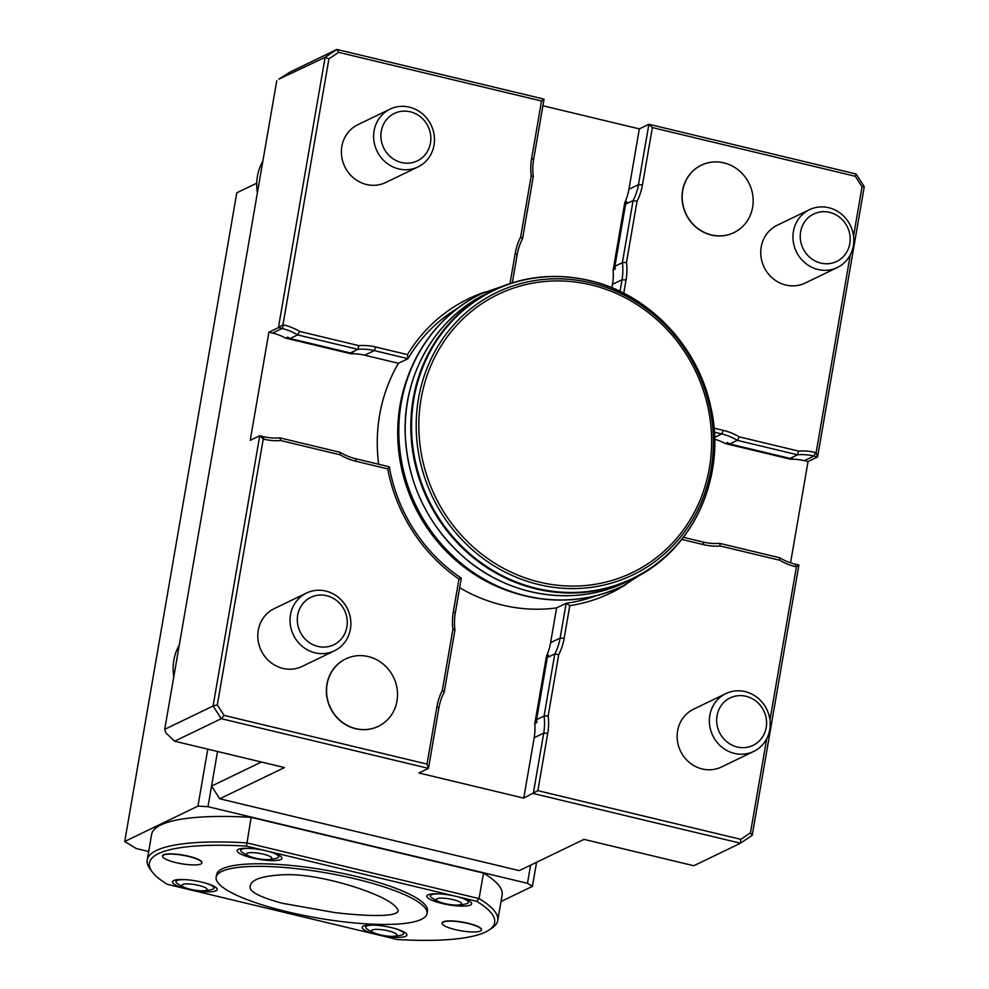 <?xml version="1.0" encoding="UTF-8"?>
<svg xmlns="http://www.w3.org/2000/svg" width="989" height="989" viewBox="0 0 989 989"><rect width="100%" height="100%" fill="white"/><g stroke="black" fill="none" stroke-linecap="round" stroke-linejoin="round"><path stroke-width="1.48" d="M284.498 874.709C313.056 873.646 353.469 885.402 373.595 893.908C388.244 899.953 396.465 905.565 398.258 910.77C396.713 917.841 362.011 915.74 334.789 912.587L282.483 903.291C258.203 896.788 247.547 890.78 250.501 885.266C252.084 879.172 263.42 875.661 284.498 874.709M221.734 871.445A106.973 22.97 9.8 0 1 340.76 875.648A106.973 22.97 9.8 0 1 427.001 913.601A106.973 22.97 9.8 0 1 317.667 918.027A106.973 22.97 9.8 0 1 216.158 877.181A106.973 22.97 9.8 0 1 221.734 871.445M251.144 817.347L483.485 873.077L479.072 898.581L476.76 901.325L456.461 896.454A22.735 4.883 9.8 0 1 471.555 903.18A22.735 4.883 9.8 0 1 448.4 904.762A22.735 4.883 9.8 0 1 427.112 895.502A22.735 4.883 9.8 0 1 456.461 896.454L266.758 850.96A22.735 4.883 9.8 0 1 281.853 857.673A22.735 4.883 9.8 0 1 258.698 859.256A22.735 4.883 9.8 0 1 237.409 850.008A22.735 4.883 9.8 0 1 266.758 850.96L246.471 846.09L251.144 817.347A177.847 38.188 9.8 0 0 151.626 834.456L147.213 859.973A177.847 38.188 9.8 0 1 246.743 842.863L479.072 898.581A177.847 38.188 9.8 0 1 497.727 920.524A177.847 38.188 9.8 0 1 492.015 928.053L489.011 930.056A175.177 37.607 -170.2 0 0 476.76 901.325M216.158 877.181L216.603 874.61A106.973 22.97 9.8 0 1 222.179 868.874A106.973 22.97 9.8 0 1 341.205 873.077A106.973 22.97 9.8 0 1 427.446 911.03L427.001 913.601M246.471 846.09A175.177 37.607 -170.2 0 0 152.219 871.878A175.177 37.607 -170.2 0 0 167.302 884.314L187.589 889.185A22.735 4.883 9.8 0 1 172.716 881.236A22.735 4.883 9.8 0 1 195.661 880.878A22.735 4.883 9.8 0 1 217.147 888.913A22.735 4.883 9.8 0 1 187.589 889.185L377.291 934.679A22.735 4.883 9.8 0 1 362.407 926.742A22.735 4.883 9.8 0 1 385.351 926.384A22.735 4.883 9.8 0 1 406.85 934.42A22.735 4.883 9.8 0 1 377.291 934.679L397.578 939.55A175.177 37.607 -170.2 0 0 489.011 930.056M152.219 871.878L150.068 868.985A177.847 38.188 9.8 0 1 147.213 859.973M162.517 856.264A20.027 4.302 9.8 0 1 162.505 856.14A20.027 4.302 9.8 0 1 188.627 856.214A20.027 4.302 9.8 0 1 201.904 862.952A20.027 4.302 9.8 0 1 201.843 863.051M442.083 923.318A20.027 4.302 9.8 0 1 442.058 923.194A20.027 4.302 9.8 0 1 468.18 923.269A20.027 4.302 9.8 0 1 481.458 929.994A20.027 4.302 9.8 0 1 481.408 930.105M483.485 873.077A177.847 38.188 9.8 0 1 502.128 895.008L497.727 920.524M480.394 931.045A19.965 4.29 9.8 0 1 458.76 930.377A19.965 4.29 9.8 0 1 442.083 923.429A19.965 4.29 9.8 0 1 468.118 923.503A19.965 4.29 9.8 0 1 481.359 930.216A19.965 4.29 9.8 0 1 480.394 931.045M163.581 855.052A19.965 4.29 9.8 0 1 188.565 856.449A19.965 4.29 9.8 0 1 201.805 863.162A19.965 4.29 9.8 0 1 181.482 863.743A19.965 4.29 9.8 0 1 162.53 856.375A19.965 4.29 9.8 0 1 163.581 855.052M459.91 897.357A19.261 4.129 9.8 0 1 468.341 902.388A19.261 4.129 9.8 0 1 467.34 903.427A19.261 4.129 9.8 0 1 466.14 903.835A42.787 42.787 0 0 1 457.66 905.083A12.832 2.757 9.8 0 1 439.561 901.956A12.832 2.757 9.8 0 1 438.98 898.259A12.832 2.757 9.8 0 1 454.977 900.151A12.832 2.757 9.8 0 1 460.923 904.49A12.832 2.757 9.8 0 1 457.66 905.083M439.561 901.956A42.787 42.787 0 0 1 431.995 897.938A19.261 4.129 9.8 0 1 430.4 895.836A19.261 4.129 9.8 0 1 440.031 893.92M395.204 928.597A19.261 4.129 9.8 0 1 403.648 933.628A19.261 4.129 9.8 0 1 402.647 934.654A19.261 4.129 9.8 0 1 401.435 935.075A42.787 42.787 0 0 1 392.954 936.323A12.832 2.757 9.8 0 1 374.868 933.196A12.832 2.757 9.8 0 1 374.275 929.499A12.832 2.757 9.8 0 1 390.272 931.391A12.832 2.757 9.8 0 1 396.218 935.73A12.832 2.757 9.8 0 1 392.954 936.323M374.868 933.196A42.787 42.787 0 0 1 367.29 929.178A19.261 4.129 9.8 0 1 365.695 927.076A19.261 4.129 9.8 0 1 375.338 925.16M271.221 858.996A12.832 2.757 9.8 0 1 267.957 859.577A12.832 2.757 9.8 0 1 249.858 856.462A12.832 2.757 9.8 0 1 249.277 852.753A12.832 2.757 9.8 0 1 265.275 854.657A12.832 2.757 9.8 0 1 271.221 858.996M270.207 851.863A19.261 4.129 9.8 0 1 278.651 856.894A19.261 4.129 9.8 0 1 277.637 857.92A19.261 4.129 9.8 0 1 276.438 858.341A42.787 42.787 0 0 1 267.957 859.577M249.858 856.462A42.787 42.787 0 0 1 242.293 852.444A19.261 4.129 9.8 0 1 240.698 850.33A19.261 4.129 9.8 0 1 250.341 848.426M185.166 887.689A12.832 2.757 9.8 0 1 182.557 884.487A12.832 2.757 9.8 0 1 201.373 886.132A12.832 2.757 9.8 0 1 203.252 890.817A12.832 2.757 9.8 0 1 185.166 887.689A42.787 42.787 0 0 1 177.587 883.684A19.261 4.129 9.8 0 1 175.993 881.57A19.261 4.129 9.8 0 1 176.994 880.544A19.261 4.129 9.8 0 1 185.635 879.666M205.502 883.09A19.261 4.129 9.8 0 1 213.945 888.122A19.261 4.129 9.8 0 1 211.733 889.581A42.787 42.787 0 0 1 203.252 890.817M364.731 355.212L374.262 350.601L407.987 358.686L398.443 363.297L364.731 355.212A56.163 52.541 64.2 0 0 350.996 353.79L285.66 338.114A56.163 52.541 64.2 0 0 272.544 333.095L268.897 332.217L278.428 327.619L325.109 57.35L278.849 79.132L290.222 71.974L336.878 49.45L544.049 99.135L533.615 159.526A56.163 52.541 64.2 0 0 533.269 176.611L531.217 175.881A59.377 55.545 -115.8 0 1 531.649 158.314L541.539 101.014L338.609 52.343L328.917 58.858L282.978 324.751L283.633 324.911A59.377 55.545 -115.8 0 1 299.642 331.426L358.933 345.656A59.377 55.545 -115.8 0 1 375.82 347.028L407.48 354.618A163.408 152.862 -115.8 0 1 485.129 291.953M611.907 287.774L612.5 284.338A56.163 52.541 64.2 0 0 613.143 270.084L624.776 202.696A56.163 52.541 64.2 0 0 628.917 189.282L639.351 128.891L542.912 105.761M639.351 128.891L648.883 124.28L856.054 173.977L864.262 186.661L817.582 456.93L808.05 461.529L804.391 460.664A56.163 52.541 64.2 0 0 790.668 459.242L725.32 443.567A56.163 52.541 64.2 0 0 714.639 439.19M148.671 851.529L136.247 848.537L124.738 841.478L236.779 192.83L256.732 183.2M820.821 263.086A26.357 24.651 64.2 0 0 848.698 230.153A26.357 24.651 64.2 0 0 806.097 219.941A26.357 24.651 64.2 0 0 820.821 263.086M818.039 269.502A32.093 30.016 64.2 0 0 837.324 267.512A32.093 30.016 64.2 0 0 850.416 225.554A32.093 30.016 64.2 0 0 809.422 209.705A32.093 30.016 64.2 0 0 793.289 241.712A32.093 30.016 64.2 0 0 818.039 269.502M837.324 267.512L805.108 283.077A32.093 30.016 -115.8 0 1 785.822 285.055A32.093 30.016 -115.8 0 1 761.073 257.264A32.093 30.016 -115.8 0 1 777.193 225.269L809.422 209.705M701.312 165.212A37.446 35.023 64.2 0 0 701.226 165.262A37.446 35.023 64.2 0 0 682.41 202.597A37.446 35.023 64.2 0 0 711.276 235.011A37.446 35.023 64.2 0 0 733.776 232.699A37.446 35.023 64.2 0 0 733.863 232.65M714.021 428.138L723.305 430.363A59.377 55.545 -115.8 0 1 739.302 436.878L798.593 451.108A59.377 55.545 -115.8 0 1 815.48 452.48L816.135 452.628L850.305 254.803M853.544 236.111L862.062 186.736L855.3 176.277L652.369 127.593L642.467 184.906A59.377 55.545 -115.8 0 1 637.04 201.262L626.482 262.406A59.377 55.545 -115.8 0 1 626.049 279.961L623.762 293.214M317.902 646.423A26.357 24.651 64.2 0 0 345.767 613.489A26.357 24.651 64.2 0 0 303.178 603.265A26.357 24.651 64.2 0 0 317.902 646.423M315.12 652.827A32.093 30.016 64.2 0 0 334.406 650.836A32.093 30.016 64.2 0 0 347.485 608.89A32.093 30.016 64.2 0 0 306.503 593.041A32.093 30.016 64.2 0 0 290.37 625.036A32.093 30.016 64.2 0 0 315.12 652.827M334.406 650.836L302.189 666.401A32.093 30.016 -115.8 0 1 282.891 668.391A32.093 30.016 -115.8 0 1 258.141 640.6A32.093 30.016 -115.8 0 1 274.274 608.594L306.503 593.041M345.68 658.934A37.446 35.023 64.2 0 0 345.594 658.971A37.446 35.023 64.2 0 0 326.778 696.305A37.446 35.023 64.2 0 0 355.657 728.732A37.446 35.023 64.2 0 0 378.157 726.408A37.446 35.023 64.2 0 0 378.243 726.371M280.789 440.562A59.377 55.545 -115.8 0 1 263.902 439.19L263.247 439.042L217.308 704.934L224.083 715.393L427.013 764.077L436.915 706.764A59.377 55.545 -115.8 0 1 442.33 690.409L452.9 629.264A59.377 55.545 -115.8 0 1 453.333 611.709L458.97 579.072A163.408 152.862 -115.8 0 1 387.737 468.897L356.077 461.307A59.377 55.545 -115.8 0 1 340.08 454.792L280.789 440.562L279.838 437.855L340.055 452.307A56.163 52.541 64.2 0 0 355.595 458.711L389.307 466.796L387.737 468.897M725.839 693.623L693.61 709.175A32.093 30.016 64.2 0 0 680.531 751.133A32.093 30.016 64.2 0 0 721.525 766.982L753.742 751.417A32.093 30.016 64.2 0 0 769.875 719.423A32.093 30.016 64.2 0 0 745.125 691.632A32.093 30.016 64.2 0 0 725.839 693.623A32.093 30.016 64.2 0 0 709.706 725.617A32.093 30.016 64.2 0 0 734.456 753.408A32.093 30.016 64.2 0 0 753.742 751.417M626.26 584.264A163.408 152.862 -115.8 0 1 569.8 605.651L564.15 638.288A59.377 55.545 -115.8 0 1 558.736 654.644L548.166 715.789A59.377 55.545 -115.8 0 1 547.733 733.356L537.843 790.656L740.773 839.327L750.466 832.812L766.722 738.709M769.949 720.017L796.405 566.92L795.749 566.759A59.377 55.545 -115.8 0 1 779.74 560.244L720.449 546.015A59.377 55.545 -115.8 0 1 703.562 544.642L681.73 539.413M737.238 746.992A26.357 24.651 64.2 0 0 765.103 714.058A26.357 24.651 64.2 0 0 722.514 703.847A26.357 24.651 64.2 0 0 737.238 746.992M390.086 109.136L357.857 124.688A32.093 30.016 64.2 0 0 344.778 166.647A32.093 30.016 64.2 0 0 385.772 182.495L417.988 166.931A32.093 30.016 64.2 0 0 434.122 134.937A32.093 30.016 64.2 0 0 409.372 107.146A32.093 30.016 64.2 0 0 390.086 109.136A32.093 30.016 64.2 0 0 373.953 141.13A32.093 30.016 64.2 0 0 398.703 168.921A32.093 30.016 64.2 0 0 417.988 166.931M510.064 283.287L515.22 253.382A59.377 55.545 -115.8 0 1 520.647 237.026L531.217 175.881M401.485 162.517A26.357 24.651 64.2 0 0 429.362 129.584A26.357 24.651 64.2 0 0 386.761 119.36A26.357 24.651 64.2 0 0 401.485 162.517M276.759 80.702L164.718 729.338L213.08 705.998L259.761 435.729L250.229 440.328L268.897 332.217M536.582 862.272L532.416 886.354L527.483 883.313L530.623 865.152M501.003 901.511L532.416 886.354M217.531 751.492L207.987 806.69L197.948 806.122L124.738 841.478M197.948 806.122L207.789 749.155M207.987 806.69L527.483 883.313M683.362 537.324L703.068 542.046A56.163 52.541 64.2 0 0 719.498 543.307L779.715 557.759A56.163 52.541 64.2 0 0 795.255 564.163L798.902 565.04L752.221 835.309L740.464 843.209L533.294 793.512L543.715 733.121A56.163 52.541 64.2 0 0 544.074 716.048L554.792 653.939A56.163 52.541 64.2 0 0 560.145 638.066L566.141 603.29L569.8 605.651M597.232 595.366A160.206 149.858 -115.8 0 1 566.141 603.29L556.609 607.901A160.206 149.858 -115.8 0 1 459.662 587.713M389.307 466.796A160.206 149.858 -115.8 0 0 461.307 578.157L455.311 612.92A56.163 52.541 64.2 0 0 454.952 629.993L452.9 629.264M461.307 578.157L458.97 579.072M407.48 354.618L407.987 358.686A160.206 149.858 -115.8 0 1 458.377 307.777M620.029 291.372L622.032 279.739A56.163 52.541 64.2 0 0 622.378 262.654L633.108 200.557A56.163 52.541 64.2 0 0 638.449 184.671L648.883 124.28L652.369 127.593M739.302 436.878L737.287 440.352A56.163 52.541 64.2 0 0 721.747 433.948L714.33 432.168M790.668 459.242L792.708 458.253A56.163 52.541 64.2 0 0 790.013 458.414L797.505 454.792L737.287 440.352L729.795 443.974A56.163 52.541 64.2 0 0 727.36 442.578L725.32 443.567M790.557 562.803L808.05 461.529M624.776 202.696L626.828 201.719A56.163 52.541 -115.8 0 1 625.617 204.179L614.886 266.276A56.163 52.541 -115.8 0 1 615.183 269.095L613.143 270.084M614.886 266.276L622.378 262.654L626.482 262.406M533.269 176.611L522.538 238.708A56.163 52.541 64.2 0 0 517.198 254.593L512.339 282.743M637.04 201.262L633.108 200.557L625.617 204.179M285.66 338.114L287.7 337.138A56.163 52.541 -115.8 0 1 290.123 338.522L350.353 352.962A56.163 52.541 -115.8 0 1 353.048 352.801L350.996 353.79M350.353 352.962L357.845 349.34L358.933 345.656M375.82 347.028L374.262 350.601A56.163 52.541 64.2 0 0 357.845 349.34L297.615 334.9A56.163 52.541 64.2 0 0 282.088 328.496L278.428 327.619L282.978 324.751M378.676 464.249A160.206 149.858 -115.8 0 1 398.443 363.297M299.642 331.426L297.615 334.9L290.123 338.522M263.247 439.042L259.761 435.729L263.408 436.606A56.163 52.541 64.2 0 0 279.838 437.855M454.952 629.993L444.222 692.102A56.163 52.541 64.2 0 0 438.881 707.976L428.46 768.366L418.916 772.978L523.75 798.123L534.184 737.732A56.163 52.541 64.2 0 0 534.826 723.466L546.472 656.09A56.163 52.541 64.2 0 0 550.601 642.665L556.609 607.901M427.013 764.077L428.46 768.366L221.276 718.682L174.633 741.206L284.461 767.551L219.756 798.791L519.287 870.629L583.98 839.389L693.808 865.734L740.464 843.209L740.773 839.327M523.75 798.123L537.843 790.656M534.826 723.466L536.866 722.489A56.163 52.541 64.2 0 0 536.582 719.658L544.074 716.048L548.166 715.789M558.736 654.644L554.792 653.939L547.3 657.561A56.163 52.541 64.2 0 0 548.512 655.101L546.472 656.09M816.135 452.628L817.582 456.93L813.935 456.053A56.163 52.541 64.2 0 0 797.505 454.792L798.593 451.108M224.083 715.393L221.276 718.682L213.08 705.998L217.308 704.934M174.633 741.206L165.917 732.923L164.718 729.338M338.609 52.343L336.878 49.45L325.109 57.35L328.917 58.858M522.538 238.708L520.647 237.026M541.539 101.014L544.049 99.135M752.221 835.309L750.466 832.812M798.902 565.04L796.405 566.92M779.74 560.244L779.715 557.759M720.449 546.015L719.498 543.307M396.997 700.991A37.446 35.023 64.2 0 0 383.114 664.015A37.446 35.023 64.2 0 0 345.767 658.897A37.446 35.023 64.2 0 0 326.951 696.231A37.446 35.023 64.2 0 0 355.83 728.646A37.446 35.023 64.2 0 0 378.33 726.334A37.446 35.023 64.2 0 0 396.997 700.991M444.222 692.102L442.33 690.409M340.055 452.307L340.08 454.792M752.617 207.282A37.446 35.023 64.2 0 0 738.734 170.306A37.446 35.023 64.2 0 0 701.399 165.175A37.446 35.023 64.2 0 0 682.571 202.51A37.446 35.023 64.2 0 0 711.45 234.925A37.446 35.023 64.2 0 0 733.949 232.613A37.446 35.023 64.2 0 0 752.617 207.282M862.062 186.736L864.262 186.661M856.054 173.977L855.3 176.277M790.013 458.414L729.795 443.974M219.756 798.791L211.547 786.094L261.417 762.024M536.582 719.658L547.3 657.561M179.281 645.075A48.14 45.037 64.2 0 0 173.804 676.748M262.864 161.17A48.14 45.037 64.2 0 0 257.387 192.843M703.562 544.642L703.068 542.046M612.5 284.338L622.032 279.739L626.049 279.961M714.59 437.398L721.747 433.948L723.305 430.363M628.917 189.282L638.449 184.671L642.467 184.906M517.198 254.593L515.22 253.382M272.544 333.095L282.088 328.496L283.633 324.911M355.595 458.711L356.077 461.307M455.311 612.92L453.333 611.709M534.184 737.732L543.715 733.121L547.733 733.356M550.601 642.665L560.145 638.066L564.15 638.288M804.391 460.664L813.935 456.053L815.48 452.48M533.615 159.526L531.649 158.314M795.749 566.759L795.255 564.163M263.408 436.606L263.902 439.19M438.881 707.976L436.915 706.764M406.887 379.146A160.206 149.858 64.2 0 0 472.21 572.891A160.206 149.858 64.2 0 0 509.323 591.311M626.717 581.717C575.635 607.135 509.409 597.257 464.101 557.475C427.236 524.529 407.604 483.386 405.206 434.035C402.832 374.349 436.198 317.172 487.404 293.189A160.206 149.858 64.2 0 0 422.105 502.61A160.206 149.858 64.2 0 0 626.717 581.717L632.33 578.998A160.206 149.858 64.2 0 0 707.531 490.087M589.308 280.555A160.206 149.858 64.2 0 0 493.017 290.469A160.206 149.858 64.2 0 0 427.73 499.89A160.206 149.858 64.2 0 0 632.33 578.998C693.363 550.885 727.409 475.511 710.572 406.12C697.591 345.371 647.882 293.795 589.481 280.53C555.744 272.741 523.589 276.067 493.017 290.469L487.404 293.189M589.679 280.691A159.847 149.524 64.2 0 0 420.622 480.469A159.847 149.524 64.2 0 0 679.01 542.442A159.847 149.524 64.2 0 0 589.679 280.691M590.866 282.842A156.757 146.632 64.2 0 0 425.072 478.75A156.757 146.632 64.2 0 0 678.466 539.524A156.757 146.632 64.2 0 0 590.866 282.842M590.903 284.869A154.432 144.468 64.2 0 0 427.569 477.885A154.432 144.468 64.2 0 0 677.218 537.756A154.432 144.468 64.2 0 0 590.903 284.869M482.051 293.399A162.344 151.861 64.2 0 0 481.964 293.436L482.125 293.35A162.344 151.861 64.2 0 0 415.961 505.577A162.344 151.861 64.2 0 0 623.305 585.735L651.454 567.834M623.305 585.735L623.132 585.822C571.419 611.548 504.575 601.794 458.711 562.086C421.512 529.325 401.386 488.207 398.357 438.696C395.106 377.489 429.127 318.161 481.964 293.436A162.344 151.861 64.2 0 0 415.788 505.651A162.344 151.861 64.2 0 0 623.132 585.822A162.344 151.861 64.2 0 0 623.218 585.772M468.341 902.388L468.638 900.67M430.4 895.836L430.697 894.118M403.648 933.628L403.945 931.91M365.695 927.076L365.992 925.358M278.651 856.894L278.947 855.176M240.698 850.33L240.995 848.611M213.945 888.122L214.242 886.416M175.993 881.57L176.289 879.851M482.125 293.35L513.662 282.446"/></g></svg>
